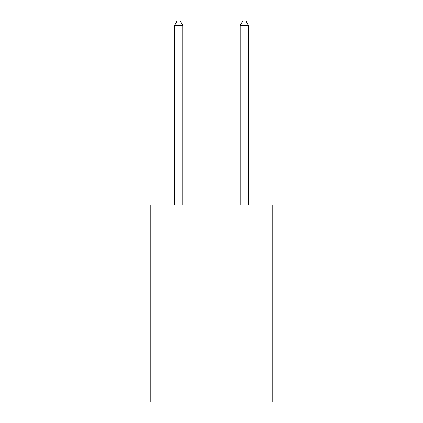 <?xml version="1.0" encoding="UTF-8"?>
<svg xmlns="http://www.w3.org/2000/svg" width="423" height="423" viewBox="0 0 423 423"><rect width="100%" height="100%" fill="white"/><g stroke="black" fill="none" stroke-linecap="round" stroke-linejoin="round"><path stroke-width="0.63" d="M272.206 287.005L272.206 401.85L150.794 401.85L150.794 204.97L272.206 204.97L272.206 287.005L150.794 287.005M182.789 204.97L182.789 25.417L174.583 25.417L174.583 204.97M174.583 25.417L177.047 21.15L180.325 21.15L182.789 25.417M248.417 204.97L248.417 25.417L240.211 25.417L240.211 204.97M240.211 25.417L242.675 21.15L245.953 21.15L248.417 25.417"/></g></svg>
